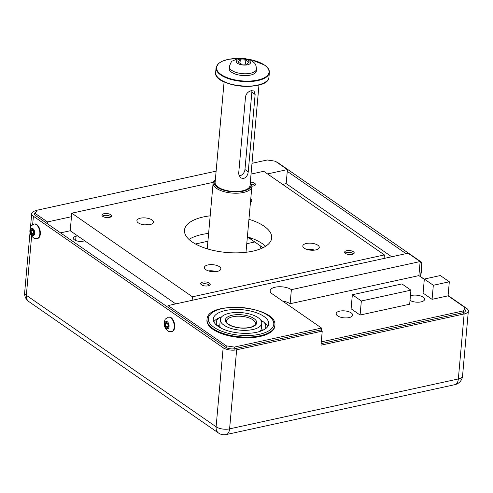 <?xml version="1.0" encoding="UTF-8"?>
<svg xmlns="http://www.w3.org/2000/svg" width="493" height="493" viewBox="0 0 493 493"><rect width="100%" height="100%" fill="white"/><g stroke="black" fill="none" stroke-linecap="round" stroke-linejoin="round"><path stroke-width="0.74" d="M234.083 350.147L234.36 347.078L226.269 345.846L225.979 349.106M226.269 345.846L168.131 305.555L167.977 307.312M47.316 223.693L47.476 221.936L35.41 213.574L36.913 210.246L216.125 171.145M321.319 330.501L321.541 328.055L234.36 347.078M321.541 328.055L272.179 293.846A11.678 4.93 -174.9 0 1 270.146 290.716A11.678 4.93 -174.9 0 1 278.539 286.766A11.678 4.93 -174.9 0 1 291.375 289.662L420.147 261.561L418.89 275.618L424.307 279.371M168.131 305.555L408.081 253.199L420.147 261.561M274.854 325.491L274.792 326.193A34.054 14.377 -174.9 0 1 250.308 337.717A34.054 14.377 -174.9 0 1 212.877 329.275A34.054 14.377 -174.9 0 1 206.949 320.142L207.017 319.439A34.054 14.377 5.1 0 0 218.251 331.536A34.054 14.377 5.1 0 0 254.172 336.719A34.054 14.377 5.1 0 0 274.854 325.491C277.953 306.073 207.405 299.775 207.017 319.439M464.8 309.364L464.961 307.546L463.457 310.873L463.161 314.158M424.331 279.038L440.329 275.55L449.326 281.786L433.329 285.274L424.331 279.038L423.08 293.095L432.071 299.331L448.069 295.837L464.961 307.546M418.89 275.618L290.118 303.719A11.678 4.93 5.1 0 0 282.649 301.106M463.457 310.873L321.27 341.895M410.934 290.161L409.677 304.218L360.087 315.039L351.096 308.803L352.347 294.746L401.937 283.925L410.934 290.161L361.344 300.983L352.347 294.746M337.594 315.847A8.27 3.494 -174.9 0 1 336.158 313.628A8.27 3.494 -174.9 0 1 344.706 310.886A8.27 3.494 -174.9 0 1 352.631 315.101A8.27 3.494 -174.9 0 1 346.684 317.899A8.27 3.494 -174.9 0 1 337.594 315.847M410.429 295.794A8.27 3.494 -174.9 0 1 419.598 295.664A8.27 3.494 -174.9 0 1 424.615 299.393A8.27 3.494 -174.9 0 1 419.019 302.166A8.27 3.494 -174.9 0 1 410.016 300.422M251.985 163.319L267.268 159.985L275.353 161.223L287.419 169.586L286.168 183.636L391.701 256.773M448.069 295.837L449.326 281.786M47.476 221.936L71.467 216.704M267.52 173.924L287.419 169.586M263.04 247.72L250.426 238.982A13.619 5.75 5.1 0 0 247.332 237.386M207.91 241.256L195.45 243.98M84.747 240.831L83.151 241.182A6.323 2.668 -174.9 0 1 76.538 240.831A6.323 2.668 -174.9 0 1 73.284 238.144A6.323 2.668 -174.9 0 1 76.021 236.239L77.617 235.888M286.168 183.636L282.649 184.407M251.029 174.078L263.743 171.305L384.398 254.924L192.443 296.804L71.781 213.186L70.216 230.755L60.553 232.869M360.087 315.039L361.344 300.983M432.071 299.331L433.329 285.274M291.375 289.662L290.118 303.719M102.815 216.415A4.782 2.021 -174.9 0 1 101.983 215.127A4.782 2.021 -174.9 0 1 105.422 213.512A4.782 2.021 -174.9 0 1 110.678 214.695A4.782 2.021 -174.9 0 1 111.51 215.977A4.782 2.021 -174.9 0 1 108.072 217.598A4.782 2.021 -174.9 0 1 102.815 216.415M250.308 182.09A4.782 2.021 -174.9 0 1 254.647 183.285A4.782 2.021 -174.9 0 1 255.479 184.567A4.782 2.021 -174.9 0 1 251.874 186.194M201.532 284.825A4.782 2.021 -174.9 0 1 200.7 283.543A4.782 2.021 -174.9 0 1 204.139 281.928A4.782 2.021 -174.9 0 1 209.402 283.111A4.782 2.021 -174.9 0 1 210.234 284.393A4.782 2.021 -174.9 0 1 206.795 286.014A4.782 2.021 -174.9 0 1 201.532 284.825M345.501 253.414A4.782 2.021 -174.9 0 1 344.669 252.133A4.782 2.021 -174.9 0 1 348.113 250.512A4.782 2.021 -174.9 0 1 353.37 251.701A4.782 2.021 -174.9 0 1 354.202 252.983A4.782 2.021 -174.9 0 1 350.763 254.598A4.782 2.021 -174.9 0 1 345.501 253.414M250.777 198.778A8.27 3.494 -174.9 0 1 251.794 200.669A8.27 3.494 -174.9 0 1 250.456 202.358M141.016 224.142A8.27 3.494 -174.9 0 1 148.72 224.826M151.943 219.927A8.27 3.494 -174.9 0 1 153.385 222.146A8.27 3.494 -174.9 0 1 147.438 224.944A8.27 3.494 -174.9 0 1 138.348 222.891A8.27 3.494 -174.9 0 1 136.906 220.673A8.27 3.494 -174.9 0 1 142.853 217.875A8.27 3.494 -174.9 0 1 151.943 219.927M208.502 270.904A8.27 3.494 -174.9 0 1 216.205 271.594M207.966 264.944A8.27 3.494 -174.9 0 1 216.606 265.4A8.27 3.494 -174.9 0 1 220.864 268.907A8.27 3.494 -174.9 0 1 217.29 271.403A8.27 3.494 -174.9 0 1 208.65 270.953A8.27 3.494 -174.9 0 1 204.392 267.44A8.27 3.494 -174.9 0 1 207.966 264.944M306.911 249.433A8.27 3.494 -174.9 0 1 314.614 250.117M304.236 248.182A8.27 3.494 -174.9 0 1 302.801 245.964A8.27 3.494 -174.9 0 1 308.747 243.166A8.27 3.494 -174.9 0 1 317.837 245.218A8.27 3.494 -174.9 0 1 319.273 247.437A8.27 3.494 -174.9 0 1 313.326 250.234A8.27 3.494 -174.9 0 1 304.236 248.182M248.947 219.293A43.785 18.487 -174.9 0 1 264.082 226.201A43.785 18.487 -174.9 0 1 271.698 237.946A43.785 18.487 -174.9 0 1 240.22 252.761A43.785 18.487 -174.9 0 1 192.097 241.909A43.785 18.487 -174.9 0 1 184.481 230.163A43.785 18.487 -174.9 0 1 210.178 215.829M265.635 246.26A43.785 18.487 5.1 0 0 262.516 243.77A43.785 18.487 5.1 0 0 247.375 236.862M208.613 233.399A43.785 18.487 5.1 0 0 188.979 239.419M70.216 230.755L175.748 303.891M192.443 296.804L192.128 300.323M384.398 254.924L384.084 258.437M71.781 213.186L213.272 182.318M215.355 179.735A19.461 8.215 5.1 0 0 213.099 183.131A19.461 8.215 5.1 0 0 231.753 193.046A19.461 8.215 5.1 0 0 251.861 186.588A19.461 8.215 5.1 0 0 250.247 182.848M250.228 183.051A18.487 7.808 -174.9 0 1 231.864 191.759A18.487 7.808 -174.9 0 1 215.336 179.933M258.979 84.956L250.006 185.541A17.514 7.395 -174.9 0 1 231.901 191.346A17.514 7.395 -174.9 0 1 215.114 182.422L224.093 81.844M248.232 171.817C247.856 175.212 246.29 177.449 243.53 178.521L240.467 177.905L238.637 173.906L245.539 96.603C246.297 93.473 248.244 91.495 251.368 90.675L254.012 91.002L255.134 94.508L248.232 171.817L244.959 169.543L251.861 92.24A5.836 4.246 124.7 0 0 251.757 90.601M238.926 175.964A5.836 4.246 124.7 0 0 244.959 169.543M420.233 276.548L424.331 279.069M420.036 262.812L421.842 262.418L420.584 276.474M321.109 343.652L462.496 312.808M448.1 295.535L466.655 308.402A9.731 4.11 -174.9 0 1 468.35 311.009A9.731 4.11 -174.9 0 1 464.141 313.949L320.974 345.186L322.231 331.13L320.586 329.99L235.001 348.662M463.303 312.593A6.81 2.878 5.1 0 0 465.441 310.75A6.81 2.878 5.1 0 0 464.32 308.969M287.265 171.342L406.035 253.649M276.185 161.796A9.731 4.11 -174.9 0 1 278.144 162.832L421.842 262.418M35.256 215.268A6.81 2.878 -174.9 0 1 34.615 213.888A6.81 2.878 -174.9 0 1 35.952 212.366M234.206 348.804A6.81 2.878 -174.9 0 1 226.114 347.559M225.566 347.22L35.798 215.712M270.595 160.496A9.731 4.11 -174.9 0 1 273.221 160.897M322.231 331.13L236.646 349.802A9.731 4.11 -174.9 0 1 223.163 347.744L33.401 216.236A9.731 4.11 -174.9 0 1 31.706 213.623A9.731 4.11 -174.9 0 1 35.915 210.69L36.802 210.499M34.085 224.075L34.565 223.97A7.395 3.993 77.7 0 1 36.735 224.518A7.395 3.993 77.7 0 1 40.321 232.252A7.395 3.993 77.7 0 1 37.715 238.421L37.24 238.526A7.395 3.993 -102.3 0 0 39.828 234.187A7.395 3.993 -102.3 0 0 36.254 224.623A7.395 3.993 -102.3 0 0 34.085 224.075C29.746 226.681 30.837 225.381 29.863 230.724C29.765 233.269 30.979 235.642 33.506 237.842C33.832 238.347 35.071 238.575 37.24 238.526M32.027 229.22L33.61 230.317L34.202 233.06L33.216 234.705L31.632 233.608L31.041 230.866L32.027 229.22M33.358 230.139L33.715 233.158L31.632 233.608M33.117 230.41L31.041 230.866M33.715 233.158L34.054 233.312M168.458 317.196L168.933 317.091A7.395 3.993 77.7 0 1 171.108 317.64A7.395 3.993 77.7 0 1 174.695 325.374A7.395 3.993 77.7 0 1 172.088 331.542L171.607 331.647A7.395 3.993 -102.3 0 0 174.202 327.309A7.395 3.993 -102.3 0 0 170.627 317.745A7.395 3.993 -102.3 0 0 168.458 317.196C164.114 319.803 165.21 318.503 164.237 323.846C164.138 326.384 165.352 328.757 167.879 330.963C168.199 331.469 169.444 331.697 171.607 331.647M166.4 322.342L167.977 323.439L168.575 326.181L167.589 327.827L166.005 326.73L165.408 323.987L166.4 322.342M167.731 323.26L168.082 326.28L166.005 326.73M167.491 323.531L165.408 323.987M168.082 326.28L168.427 326.434M256.483 69.143L256.323 70.986A13.619 5.75 -174.9 0 1 246.525 75.595A13.619 5.75 -174.9 0 1 231.556 72.218A13.619 5.75 -174.9 0 1 229.183 68.564L229.35 66.721A13.619 5.75 5.1 0 0 231.722 70.376A13.619 5.75 5.1 0 0 246.691 73.753A13.619 5.75 5.1 0 0 256.483 69.143C255.953 62.901 254.154 63.141 253.205 61.853L250.888 60.368C245.871 58.34 241.416 57.81 237.521 58.79L232.622 60.947C231.673 60.99 230.582 62.913 229.35 66.721M241.028 64.016L237.86 61.822L240.276 59.85L245.859 60.078L249.027 62.272L246.611 64.238L241.028 64.016M240.276 59.85L239.968 63.283M245.489 64.195L245.859 60.078M225.591 314.386A20.823 8.794 5.1 0 0 220.291 319.563A20.823 8.794 5.1 0 0 240.245 330.168A20.823 8.794 5.1 0 0 261.765 323.26A20.823 8.794 5.1 0 0 248.817 313.807A20.823 8.794 5.1 0 0 225.591 314.386M220.396 312.026A27.83 11.752 -174.9 0 1 251.436 311.249A27.83 11.752 -174.9 0 1 268.747 323.883A27.83 11.752 -174.9 0 1 261.66 330.797A27.83 11.752 -174.9 0 1 230.619 331.573A27.83 11.752 -174.9 0 1 213.309 318.94A27.83 11.752 -174.9 0 1 220.396 312.026M262.917 321.528A27.83 11.752 5.1 0 1 263.182 321.707L262.917 321.528A27.83 11.752 5.1 0 0 260.92 320.351M259.934 331.419A20.823 8.794 5.1 0 0 260.464 330.791L260.477 330.766A20.823 8.794 5.1 0 0 261.284 328.708L261.765 323.26M220.291 319.563L219.804 325.004A20.823 8.794 5.1 0 0 220.069 326.804L220.075 326.828A20.823 8.794 5.1 0 0 220.648 327.913M267.742 326.539A27.83 11.752 5.1 0 0 263.225 321.732M219.933 317.461L219.884 317.48A27.83 11.752 5.1 0 0 219.465 317.652A27.83 11.752 5.1 0 0 213.826 321.732M221.634 316.851A27.83 11.752 5.1 0 0 220.081 317.4M102.452 216.125A4.647 1.96 -174.9 0 1 102.575 216.039A4.647 1.96 -174.9 0 1 106.765 215.355A4.647 1.96 -174.9 0 1 110.765 216.766A4.647 1.96 -174.9 0 1 110.87 216.877M251.153 183.988A4.647 1.96 -174.9 0 1 254.733 185.356A4.647 1.96 -174.9 0 1 254.838 185.46M345.143 253.125A4.647 1.96 -174.9 0 1 345.266 253.038A4.647 1.96 -174.9 0 1 349.451 252.361A4.647 1.96 -174.9 0 1 353.456 253.772A4.647 1.96 -174.9 0 1 353.561 253.877M201.175 284.541A4.647 1.96 -174.9 0 1 201.298 284.449A4.647 1.96 -174.9 0 1 205.482 283.771A4.647 1.96 -174.9 0 1 209.482 285.182A4.647 1.96 -174.9 0 1 209.587 285.287M250.426 238.982L250.524 237.891M75.639 240.51L76.021 236.239M255.134 94.508L251.861 92.24M259.768 245.452A6.81 3.679 -102.3 0 0 261.278 248.534M246.765 243.708L254.739 241.971M28.797 301.55L218.565 433.064A9.731 9.731 0 0 0 226.182 434.573A9.731 5.257 -102.3 0 0 229.59 428.867A9.731 4.11 -174.9 0 1 216.107 426.809L26.345 295.301A9.731 4.11 -174.9 0 1 24.65 292.688A9.731 9.731 0 0 0 28.797 301.55A9.731 7.081 -55.3 0 1 26.345 295.301L31.632 236.055M218.565 433.064A9.731 7.081 -55.3 0 1 216.107 426.809L223.163 347.744M464.141 313.949L458.342 378.957A9.731 5.257 77.7 0 1 454.928 384.657A9.731 9.731 0 0 0 462.551 376.017A9.731 4.11 -174.9 0 1 458.342 378.957L229.59 428.867L236.646 349.802M32.649 224.642L33.401 216.236M34.707 233.405A3.697 1.997 77.7 0 1 32.322 235.303A3.697 1.997 77.7 0 1 30.535 230.521A3.697 1.997 77.7 0 1 32.92 228.623A3.697 1.997 77.7 0 1 34.707 233.405M169.074 326.526A3.697 1.997 77.7 0 1 166.696 328.424A3.697 1.997 77.7 0 1 164.909 323.642A3.697 1.997 77.7 0 1 167.293 321.744A3.697 1.997 77.7 0 1 169.074 326.526M247.813 59.185A26.369 11.136 -174.9 0 1 264.427 65.045A26.369 11.136 -174.9 0 1 253.95 80.704A26.369 11.136 -174.9 0 1 217.487 71.004A26.369 11.136 -174.9 0 1 239.647 58.457M239.974 58.427L228.74 59.252L222.244 61.2L218.559 63.443L216.07 67.751A26.758 11.296 5.1 0 0 241.718 81.382A26.758 11.296 5.1 0 0 269.369 72.508C269.535 69.883 267.952 67.405 264.618 65.076L251.621 59.869L247.498 59.098M269.369 72.508L268.962 77.074A26.758 11.296 -174.9 0 1 241.311 85.948A26.758 11.296 -174.9 0 1 215.663 72.317L216.07 67.751M218.424 77.986A26.369 11.136 5.1 0 0 241.293 86.139A26.369 11.136 5.1 0 0 265.24 82.165M239.438 59.271A7.105 3.001 -174.9 0 1 249.279 60.775A7.105 3.001 -174.9 0 1 247.443 64.823A7.105 3.001 -174.9 0 1 237.601 63.32A7.105 3.001 -174.9 0 1 239.438 59.271M230.114 317.541A14.593 6.162 -174.9 0 1 246.395 317.135A14.593 6.162 -174.9 0 1 255.473 323.765C256.169 324.228 254.893 325.275 251.64 326.908C244.904 328.788 237.996 328.35 230.921 325.602C227.643 323.895 226.133 322.416 226.398 321.171A14.593 6.162 -174.9 0 1 230.114 317.541M230.527 325.608A15.764 6.655 5.1 0 0 252.718 326.73A15.764 6.655 5.1 0 0 251.529 317.215A15.764 6.655 5.1 0 0 229.337 316.093A15.764 6.655 5.1 0 0 230.527 325.608M216.643 310.319A32.889 13.884 -174.9 0 1 262.935 312.654A32.889 13.884 -174.9 0 1 265.413 332.504A32.889 13.884 -174.9 0 1 219.126 330.168A32.889 13.884 -174.9 0 1 216.643 310.319M213.099 183.131L207.239 248.823M251.861 186.588L246.001 252.28M31.706 213.623L30.504 227.113M30.042 232.258L24.65 292.688M468.35 311.009L462.551 376.017M226.182 434.573L454.928 384.657M420.677 275.433L421.533 271.384L421.232 269.277M268.962 77.074C269.116 92.068 212.859 87.045 215.663 72.317M263.182 321.707A5.836 5.836 0 0 0 261.241 320.888M265.351 328.856A5.836 5.836 0 0 0 263.33 321.806M263.761 329.829A5.836 5.836 0 0 0 260.631 330.544M219.97 326.526A5.836 5.836 0 0 0 216.587 325.195M221.431 317.073A5.836 5.836 0 0 0 216.778 325.207"/></g></svg>
